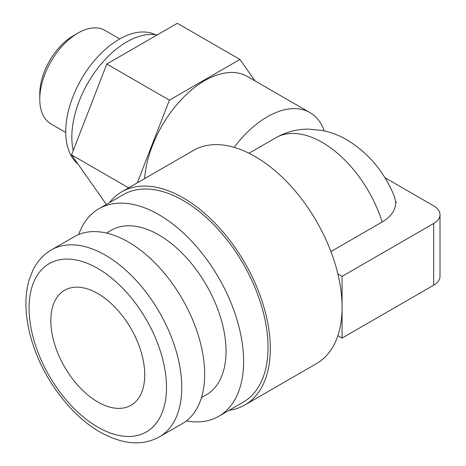 <?xml version="1.0" encoding="UTF-8"?>
<svg xmlns="http://www.w3.org/2000/svg" width="466" height="466" viewBox="0 0 466 466"><rect width="100%" height="100%" fill="white"/><g stroke="black" fill="none" stroke-linecap="round" stroke-linejoin="round"><path stroke-width="0.7" d="M39.773 99.194L39.773 93.905A47.503 27.424 -60 0 1 73.36 35.725L77.939 33.08A53.98 31.164 120 0 0 39.773 99.194A53.98 31.164 120 0 0 50.951 123.904L65.729 132.437M119.71 38.94L104.932 30.407A53.98 31.164 120 0 0 77.939 33.08M97.79 293.557A66.393 38.334 -120 0 0 64.593 290.271A66.393 38.334 -120 0 0 54.411 343.477A66.393 38.334 -120 0 0 97.79 401.983A66.393 38.334 -120 0 0 130.987 405.274A66.393 38.334 -120 0 0 141.163 352.069A66.393 38.334 -120 0 0 97.79 293.557M109.347 202.722A123.076 71.059 60 0 1 121.754 191.823A123.076 71.059 60 0 1 183.289 197.916A123.076 71.059 60 0 1 263.692 306.372A123.076 71.059 60 0 1 244.825 404.995A123.076 71.059 60 0 1 229.185 410.29M121.754 191.823L193.512 150.39A123.076 71.059 60 0 1 255.048 156.489A123.076 71.059 60 0 1 337.873 273.944A123.076 71.059 60 0 1 342.079 307.222A123.076 71.059 60 0 1 337.873 335.648A123.076 71.059 60 0 1 316.589 363.567L244.825 404.995M78.702 234.509A119.838 69.189 60 0 1 98.943 208.733A119.838 69.189 60 0 1 158.859 214.663A119.838 69.189 60 0 1 237.147 320.264A119.838 69.189 60 0 1 218.781 416.295A119.838 69.189 60 0 1 186.336 420.938M98.943 208.733L123.374 194.625A119.838 69.189 60 0 1 183.289 200.561A119.838 69.189 60 0 1 261.577 306.162A119.838 69.189 60 0 1 243.205 402.193L218.781 416.295M106.464 233.064L111.357 230.233A95.006 54.854 60 0 1 158.859 234.94A95.006 54.854 60 0 1 220.925 318.662A95.006 54.854 60 0 1 206.362 394.789L201.469 397.615M51.441 249.869L74.344 236.646A107.961 62.333 60 0 1 128.325 241.994A107.961 62.333 60 0 1 198.854 337.128A107.961 62.333 60 0 1 182.305 423.641L159.401 436.863C142.433 446.212 122.645 444.605 100.027 432.052C72.521 416.423 46.705 383.39 34.42 348.731C29.317 334.518 26.51 320.771 25.991 307.49C25.624 297.489 26.678 288.291 29.142 279.903L32.672 270.699C37.059 261.583 43.315 254.64 51.441 249.869A107.961 62.333 60 0 1 105.421 255.217A107.961 62.333 60 0 1 175.95 350.35A107.961 62.333 60 0 1 159.401 436.863M324.295 130.888A85.29 49.245 120 0 0 309.907 112.597L247.312 76.453A85.29 49.245 120 0 0 184.157 96.666A85.29 49.245 120 0 0 144.611 178.624M309.907 112.597A85.29 49.245 120 0 0 234.159 147.367M155.312 34.641A75.574 43.629 120 0 0 97.674 56.869A75.574 43.629 120 0 0 65.729 131.808A75.574 43.629 120 0 0 77.991 164.061M157.182 34.933A77.735 44.882 120 0 0 100.807 64.448A77.735 44.882 120 0 0 71.834 137.097A77.735 44.882 120 0 0 73.238 150.535M330.924 251.564L382.196 221.962C391.12 216.614 395.605 210.224 395.663 202.792L396.549 202.279L395.622 201.743L394.294 196.157C384.234 171.773 368.49 153.029 347.059 139.922C339.289 135.396 331.041 132.245 322.326 130.474L308.422 129.111C296.807 129.14 285.932 132.035 275.808 137.785A92.845 53.607 60 0 1 322.227 142.386A92.845 53.607 60 0 1 382.196 221.962M395.943 202.628A79.138 45.691 -120 0 0 395.622 201.743M106.376 204.44L71.548 154.893L106.807 64.017L177.325 23.3L239.926 59.438L255.013 80.903M137.33 182.829L169.403 100.155L239.926 59.438M71.548 154.893L128.633 187.85M106.807 64.017L169.403 100.155M337.873 335.648L342.079 338.077L433.683 285.186A21.593 12.465 0 0 0 440.009 276.373L440.009 214.669A21.593 12.465 0 0 0 433.683 205.85L384.916 177.697M337.873 273.944L342.079 276.373L342.079 338.077M342.079 276.373L433.683 223.482A21.593 12.465 0 0 0 440.009 214.669M97.79 427.106A97.167 56.101 -120 0 0 166.496 387.438A97.167 56.101 -120 0 0 97.79 268.439A97.167 56.101 -120 0 0 29.084 308.108A97.167 56.101 -120 0 0 97.79 427.106M433.683 223.482L433.683 285.186M249.025 153.25L275.808 137.785"/></g></svg>
